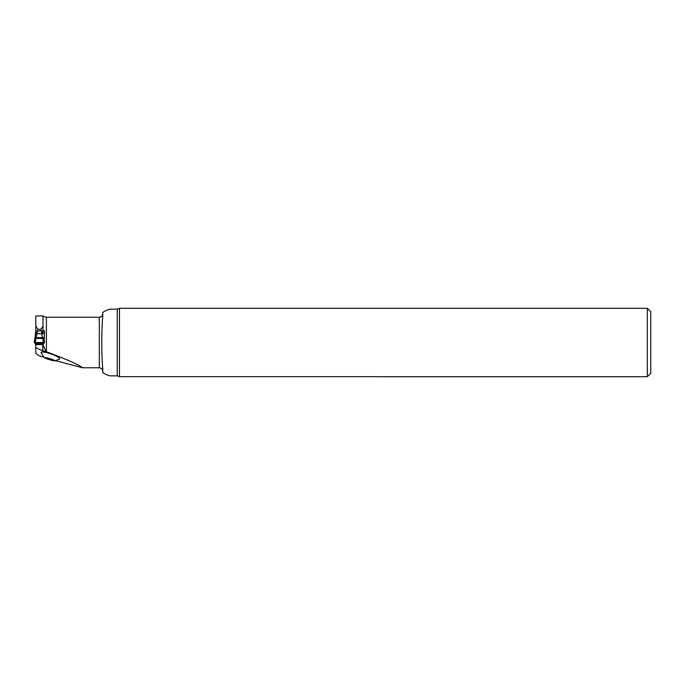 <?xml version="1.0" encoding="UTF-8"?>
<svg xmlns="http://www.w3.org/2000/svg" width="685" height="685" viewBox="0 0 685 685"><rect width="100%" height="100%" fill="white"/><g stroke="black" fill="none" stroke-linecap="round" stroke-linejoin="round"><path stroke-width="1.03" d="M54.86 360.858L59.449 359.18C59.997 358.794 59.518 358.118 58.02 357.133C53.224 353.862 39.807 350.412 41.134 352.801L44.431 357.707A5.566 0.557 16.8 0 1 49.842 358.649A5.566 0.557 16.8 0 1 54.86 360.858A5.566 0.557 16.8 0 1 49.68 359.753A5.566 0.557 16.8 0 1 44.431 357.707M44.379 342.5L42.984 344.838L45.921 351.525L42.812 350.934L35.791 347.689L35.791 353.152L38.437 355.489L43.874 357.176M55.673 360.704L82.577 367.768C79.306 364.968 67.25 359.616 46.409 351.713L45.921 351.525M44.148 342.774L44.525 330.941L42.984 330.941L42.984 332.199L41.614 332.199L41.614 330.923L42.984 330.923L42.984 315.965L35.791 315.965L35.791 330.923L37.161 330.923L37.161 332.199L35.791 332.645M42.984 316.05L46.409 317.232L99.325 317.232C101.431 316.984 102.579 315.794 102.75 313.653L102.75 316.521C101.457 329.014 101.457 355.986 102.75 368.479L102.75 372.614C106.321 374.763 108.983 375.842 110.722 375.859L117.246 375.859L117.246 309.14L119.481 308.31L119.481 376.681L376.784 376.681M102.75 368.479L102.75 371.347C102.579 369.206 101.431 368.016 99.325 367.768L82.577 367.768M35.791 347.689L35.791 344.623L34.396 342.5M117.246 309.14L110.722 309.14C108.983 309.158 106.321 310.236 102.75 312.386L102.75 316.521M119.481 308.31L647.325 308.31L647.325 376.69L377.606 376.69M376.75 376.681C378.026 376.69 378.026 376.69 376.75 376.681C378.026 376.69 378.026 376.69 376.75 376.681C378.026 376.69 378.026 376.69 376.75 376.681C378.026 376.69 378.026 376.69 376.75 376.681C378.026 376.69 378.026 376.69 376.75 376.681M647.325 308.31L650.75 311.735L650.75 373.265L647.325 376.69M37.846 330.923L37.846 329.279L35.791 326.214M40.929 330.923L40.929 329.279L37.846 329.279M42.984 326.214L40.929 329.279M44.525 333.038L43.069 333.038M46.28 357.947L53.567 360.276L49.68 359.599L46.28 357.947M51.717 359.419L53.087 360.404L53.053 359.788M46.28 358.375L47.222 358.109M51.144 359.214L49.68 359.599L48.524 358.426M48.096 358.315L47.145 358.383M43.497 342.5L35.278 342.5L44.525 342.5L43.497 342.5L42.573 337.645L36.202 337.645L35.825 338.784L34.798 338.775L34.884 338.262A1.37 0.976 -169.5 0 1 36.245 337.465L34.798 338.775L35.791 330.923M34.25 342.5L44.525 342.5L34.25 342.5L44.285 342.534L34.25 342.5L34.798 338.775M35.278 342.5L35.825 338.784M44.525 342.5L43.977 338.775L42.949 338.784M35.269 337.979L35.954 338.484L42.821 338.484L43.506 337.979L42.53 337.465A1.37 0.976 -10.5 0 1 43.891 338.262L43.866 338.142M41.614 330.923L37.161 330.923M37.161 332.199A4.307 4.11 90 0 1 37.118 332.833L36.245 337.465M42.53 337.465L41.794 333.792L43.146 333.604L43.018 332.636L43.146 333.604M43.018 332.636L42.984 332.199L41.657 332.833A4.307 4.11 -90 0 1 41.614 332.199M37.118 332.833L35.757 332.636L35.629 333.604L36.981 333.792L41.794 333.792L41.657 332.833M43.506 337.979L43.977 338.775M42.984 344.623L35.791 344.623M99.325 367.768L99.325 317.232M46.409 317.232L46.409 351.713M42.812 350.934L42.812 344.623M49.072 359.086L49.217 358.615M50.442 359.488L50.579 359.026M34.909 338.142L35.629 333.604M44.285 342.534L34.49 342.534M43.352 343.887L35.423 343.887M44.14 342.783L34.635 342.783M43.112 344.349L35.663 344.349M43.052 344.469L35.723 344.469M43.001 344.581L35.774 344.581M119.276 376.527L117.246 375.859M35.791 332.199L35.757 332.636M44.319 342.5L34.456 342.5"/></g></svg>
